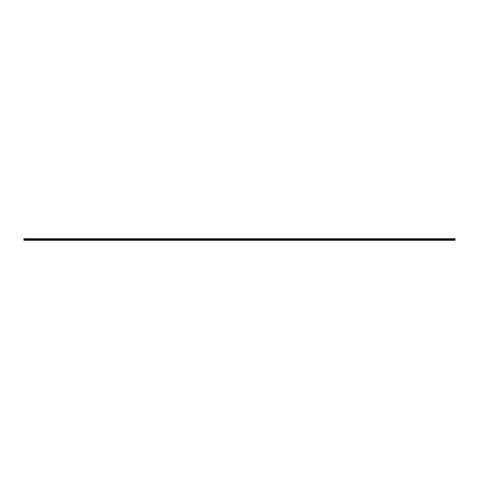 <?xml version="1.0" encoding="UTF-8"?>
<svg xmlns="http://www.w3.org/2000/svg" width="479" height="479" viewBox="0 0 479 479"><rect width="100%" height="100%" fill="white"/><g stroke="black" fill="none" stroke-linecap="round" stroke-linejoin="round"><path stroke-width="0.72" d="M23.95 239.889L23.95 238.71L455.05 238.71L455.05 240.29L23.95 240.29L23.95 239.889L239.488 239.889L239.488 240.219L23.95 240.219M455.05 240.219L239.512 240.219L239.488 239.889L455.05 239.889M23.95 239.698L455.05 239.698M23.95 239.38L455.05 239.38M455.05 238.752L23.95 238.752M239.5 240.23L239.5 239.877M23.95 239.243L455.05 239.243M455.05 238.901L23.95 238.901M23.95 239.093L455.05 239.093M455.05 238.943L23.95 238.943M23.95 239.051L455.05 239.051"/></g></svg>
